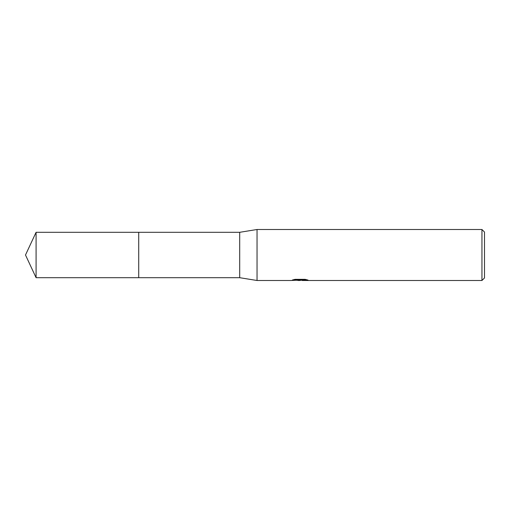 <?xml version="1.0" encoding="UTF-8"?>
<svg xmlns="http://www.w3.org/2000/svg" width="510" height="510" viewBox="0 0 510 510"><rect width="100%" height="100%" fill="white"/><g stroke="black" fill="none" stroke-linecap="round" stroke-linejoin="round"><path stroke-width="0.76" d="M294.378 279.493L300.562 279.493L300.562 280.015L290.866 280.5L257.04 280.5L239.7 277.695L138.72 277.695L138.726 232.305L239.7 232.305L257.04 229.5L481.95 229.5L484.5 232.05L484.5 277.95L481.95 280.5L302.239 280.5L302.143 279.977L305.815 279.499M138.72 277.695L138.72 232.305L138.72 277.701L36.082 277.695L36.082 232.305L138.72 232.299M239.7 277.695L239.7 232.305M257.04 280.5L257.04 229.5M302.143 280.098L299.542 280.5L296.578 280.251M299.542 280.5L298.331 280.5M481.95 280.5L481.95 229.5M300.562 280.015L292.409 280.015L295.06 279.346L305.12 279.346L308.04 280.092L302.143 280.487M300.562 279.99L302.143 279.99M36.082 232.305L25.5 255L36.082 277.695"/></g></svg>
